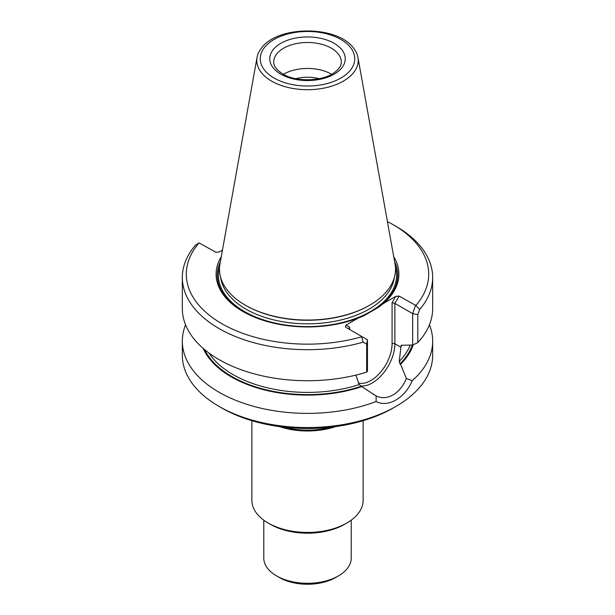 <?xml version="1.0" encoding="UTF-8"?>
<svg xmlns="http://www.w3.org/2000/svg" width="615" height="615" viewBox="0 0 615 615"><rect width="100%" height="100%" fill="white"/><g stroke="black" fill="none" stroke-linecap="round" stroke-linejoin="round"><path stroke-width="0.92" d="M251.873 420.698L251.873 500.318A55.627 32.118 0 0 0 268.163 523.027L270.416 524.326A52.452 30.281 0 0 0 270.416 524.326A52.452 30.281 0 0 0 344.592 524.326L346.837 523.027A55.627 32.118 0 0 0 363.127 500.318L363.127 420.698M270.408 524.326L268.163 523.027A55.627 32.118 0 0 0 346.837 523.027M279.433 426.602A55.627 32.118 0 0 0 335.567 426.602M263.789 520.182L263.789 558.066A43.711 25.238 0 0 0 276.596 575.909A43.711 25.238 0 0 0 338.404 575.909A43.711 25.238 0 0 0 351.211 558.066L351.211 520.182M279.402 577.531L276.596 575.909L279.402 577.531A39.737 22.94 0 0 0 335.598 577.531L338.404 575.909M283.776 427.148A56.626 32.687 0 0 0 331.224 427.148M319.077 78.697A27.491 15.867 0 0 0 295.923 78.697M331.616 74.3A33.779 19.503 0 0 0 283.384 74.3M354.132 48.916A50.714 29.282 180 0 1 357.945 57.403A50.714 29.282 180 0 1 329.302 86.853A50.714 29.282 180 0 1 271.638 81.126A50.714 29.282 180 0 1 257.055 57.403A50.714 29.282 180 0 1 260.868 48.916C276.758 24.992 338.242 24.992 354.132 48.916M357.945 57.403L395.038 263.996A88.007 50.814 180 0 1 369.73 305.163A88.007 50.814 180 0 1 245.27 305.163L245.27 305.163A88.007 50.814 180 0 1 219.962 263.996L257.055 57.403M245.892 305.524L245.9 305.532A87.122 50.299 0 0 0 245.9 305.532A87.122 50.299 0 0 0 369.108 305.524L369.73 305.163M366.678 372.144A125.168 72.263 0 0 1 182.332 308.469L182.332 277.427A125.168 72.263 0 0 1 195.362 245.324L199.091 242.902A121.193 69.972 0 0 0 221.807 323.659A121.193 69.972 0 0 0 361.674 336.774L363.104 342.171L366.686 344.139L367.447 339.78L367.447 371.129L366.678 372.144L366.678 344.139M182.332 277.427A125.168 72.263 0 0 0 363.104 342.171M417.793 314.626L412.673 313.665L412.68 345.007L417.793 342.64L417.793 314.626L419.638 309.529L415.909 305.455A121.193 69.972 0 0 0 393.2 224.706A121.193 69.972 0 0 0 387.419 221.585M419.638 309.529A125.168 72.263 0 0 0 432.668 277.427A125.168 72.263 0 0 0 396.006 226.328L393.2 224.706M199.091 242.902L215.903 252.281L219.294 251.942L222.453 250.121M221.269 256.693A91.389 52.767 0 0 0 242.879 311.49A91.389 52.767 0 0 0 358.138 318.101L346.014 325.104L345.43 327.065L367.439 339.764M349.643 327.203L349.066 328.487L349.635 329.486L349.643 327.203L346.014 325.104M220.378 261.659A90.197 52.075 0 0 0 243.302 311.736M415.909 305.455L399.097 296.076L395.706 296.415L383.583 303.418L378.179 307.508L363.542 315.956L358.138 318.101M378.179 307.508A90.197 52.075 0 0 0 394.622 261.659M383.583 303.418A91.389 52.767 0 0 0 393.731 256.693M395.706 296.415L392.07 302.711L394.884 303.38L399.097 296.076M360.682 385.951A31.988 18.465 120 0 0 383.437 373.09A31.988 18.465 120 0 0 394.884 343.77L394.884 303.38L412.673 313.65L415.509 305.555M417.793 342.64A125.168 72.263 0 0 0 432.668 308.469L432.668 277.427M401.257 345.299L401.057 345.876L402.233 345.261L412.68 345.007M203.135 348.367A107.74 62.207 0 0 0 361.797 386.635L359.206 384.567L355.885 375.112M413.272 344.738A107.74 62.207 0 0 1 400.557 364.249L399.935 363.888L399.235 361.459L401.057 345.876A105.296 60.793 180 0 0 401.733 345.107M400.557 364.249L406.392 378.502C400.034 393.785 387.181 401.226 376.149 395.96L361.797 386.635M376.157 395.96L376.088 401.564C388.226 407.73 404.862 398.151 412.204 380.716L406.392 378.502M412.204 380.716A125.168 72.263 0 0 0 432.668 341.117A125.168 72.263 0 0 0 429.431 324.789M185.569 324.789A125.168 72.263 0 0 0 182.332 341.117A125.168 72.263 0 0 0 218.994 392.216A125.168 72.263 0 0 0 376.088 401.564M182.332 341.117L182.332 355.293A125.168 72.263 0 0 0 218.994 406.384A125.168 72.263 0 0 0 396.006 406.384A125.168 72.263 0 0 0 432.668 355.293L432.668 341.117M221.807 408.014A121.193 69.972 0 0 1 221.8 408.006L218.994 406.384A125.168 72.263 0 0 0 218.994 406.392L221.807 408.014A121.193 69.972 0 0 0 393.2 408.006L396.006 406.384M341.279 62A33.779 19.503 0 0 0 307.5 42.497A33.779 19.503 0 0 0 273.721 62C273.729 63.368 273.383 67.896 282.792 73.969C296.161 82.372 323.344 81.403 334.737 72.324C339.219 68.842 341.402 65.398 341.279 62M280.809 74.161A37.746 21.794 0 0 0 343.962 64.391A37.746 21.794 0 0 0 297.729 37.7A37.746 21.794 0 0 0 280.809 74.161M274.098 78.036A47.24 27.275 0 0 0 353.133 65.813A47.24 27.275 0 0 0 295.277 32.41A47.24 27.275 0 0 0 274.098 78.036M220.639 277.427A87.122 50.299 0 0 0 245.9 309.099A87.122 50.299 0 0 0 337.697 320.715A87.122 50.299 0 0 0 394.361 277.427M219.601 266.718A89.106 51.445 0 0 0 244.493 311.528A89.106 51.445 0 0 0 348.259 320.899A89.106 51.445 0 0 0 395.399 266.718M358.191 382.984A29.997 17.32 120 0 0 380.378 372.413A29.997 17.32 120 0 0 392.07 343.77L392.07 302.711M401.057 347.337L394.884 343.77A1.983 1.145 0 0 0 392.07 343.77M204.603 349.612A106.887 61.708 0 0 0 361.174 386.274M208.946 353.018A105.296 60.793 0 0 0 359.206 384.567M399.235 361.459A105.296 60.793 0 0 0 410.144 345.176M399.935 363.888A106.887 61.708 0 0 0 412.304 345.038M373.659 394.569L373.159 394.284"/></g></svg>
